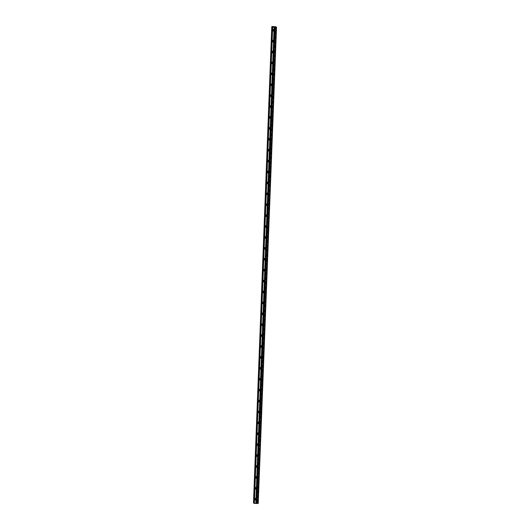 <?xml version="1.0" encoding="UTF-8"?>
<svg xmlns="http://www.w3.org/2000/svg" width="530" height="530" viewBox="0 0 530 530"><rect width="100%" height="100%" fill="white"/><g stroke="black" fill="none" stroke-linecap="round" stroke-linejoin="round"><path stroke-width="0.4" stroke-dasharray="2.65 1.99" d="M255.705 500.028A0.649 0.623 -44.1 0 1 255.672 498.829A0.649 0.623 -44.1 0 1 256.513 499.227M256.606 499.121A1.014 0.98 135.9 0 0 255.255 498.187A1.014 0.98 135.9 0 0 254.87 499.823A1.014 0.98 135.9 0 0 256.606 499.121A1.014 0.98 135.9 0 0 255.255 498.187A1.014 0.98 135.9 0 0 254.87 499.823A1.014 0.98 135.9 0 0 256.606 499.121M256.123 489.124A0.649 0.623 -44.1 0 1 256.096 487.925A0.649 0.623 -44.1 0 1 256.931 488.322M257.023 488.209A1.014 0.98 135.9 0 0 255.672 487.282A1.014 0.98 135.9 0 0 255.294 488.912A1.014 0.98 135.9 0 0 257.023 488.209A1.014 0.98 135.9 0 0 255.672 487.282A1.014 0.98 135.9 0 0 255.294 488.912A1.014 0.98 135.9 0 0 257.023 488.209M256.54 478.219A0.649 0.623 -44.1 0 1 256.513 477.013A0.649 0.623 -44.1 0 1 257.348 477.417M257.441 477.305A1.014 0.98 135.9 0 0 256.089 476.377A1.014 0.98 135.9 0 0 255.712 478.007A1.014 0.98 135.9 0 0 257.441 477.305A1.014 0.98 135.9 0 0 256.089 476.377A1.014 0.98 135.9 0 0 255.712 478.007A1.014 0.98 135.9 0 0 257.441 477.305M256.957 467.308A0.649 0.623 -44.1 0 1 256.931 466.108A0.649 0.623 -44.1 0 1 257.772 466.513M257.858 466.4A1.014 0.98 135.9 0 0 256.513 465.473A1.014 0.98 135.9 0 0 256.129 467.102A1.014 0.98 135.9 0 0 257.858 466.4A1.014 0.98 135.9 0 0 256.513 465.473A1.014 0.98 135.9 0 0 256.129 467.102A1.014 0.98 135.9 0 0 257.858 466.4M257.381 456.403A0.649 0.623 -44.1 0 1 257.348 455.204A0.649 0.623 -44.1 0 1 258.19 455.601M258.282 455.495A1.014 0.98 135.9 0 0 256.931 454.561A1.014 0.98 135.9 0 0 256.546 456.197A1.014 0.98 135.9 0 0 258.282 455.495A1.014 0.98 135.9 0 0 256.931 454.561A1.014 0.98 135.9 0 0 256.546 456.197A1.014 0.98 135.9 0 0 258.282 455.495M257.799 445.498A0.649 0.623 -44.1 0 1 257.772 444.299A0.649 0.623 -44.1 0 1 258.607 444.697M258.7 444.591A1.014 0.98 135.9 0 0 257.348 443.656A1.014 0.98 135.9 0 0 256.971 445.286A1.014 0.98 135.9 0 0 258.7 444.591A1.014 0.98 135.9 0 0 257.348 443.656A1.014 0.98 135.9 0 0 256.971 445.286A1.014 0.98 135.9 0 0 258.7 444.591M258.216 434.593A0.649 0.623 -44.1 0 1 258.19 433.388A0.649 0.623 -44.1 0 1 259.024 433.792M259.117 433.679A1.014 0.98 135.9 0 0 257.765 432.752A1.014 0.98 135.9 0 0 257.388 434.381A1.014 0.98 135.9 0 0 259.117 433.679A1.014 0.98 135.9 0 0 257.765 432.752A1.014 0.98 135.9 0 0 257.388 434.381A1.014 0.98 135.9 0 0 259.117 433.679M258.633 423.682A0.649 0.623 -44.1 0 1 258.607 422.483A0.649 0.623 -44.1 0 1 259.442 422.887M259.534 422.774A1.014 0.98 135.9 0 0 258.19 421.847A1.014 0.98 135.9 0 0 257.805 423.477A1.014 0.98 135.9 0 0 259.534 422.774A1.014 0.98 135.9 0 0 258.19 421.847A1.014 0.98 135.9 0 0 257.805 423.477A1.014 0.98 135.9 0 0 259.534 422.774M259.057 412.777A0.649 0.623 -44.1 0 1 259.024 411.578A0.649 0.623 -44.1 0 1 259.866 411.982M259.958 411.87A1.014 0.98 135.9 0 0 258.607 410.942A1.014 0.98 135.9 0 0 258.223 412.572A1.014 0.98 135.9 0 0 259.958 411.87A1.014 0.98 135.9 0 0 258.607 410.935A1.014 0.98 135.9 0 0 258.223 412.572A1.014 0.98 135.9 0 0 259.958 411.87M259.475 401.873A0.649 0.623 -44.1 0 1 259.448 400.673A0.649 0.623 -44.1 0 1 260.283 401.071M260.376 400.965A1.014 0.98 135.9 0 0 259.024 400.031A1.014 0.98 135.9 0 0 258.647 401.667A1.014 0.98 135.9 0 0 260.376 400.965A1.014 0.98 135.9 0 0 259.024 400.031A1.014 0.98 135.9 0 0 258.647 401.667A1.014 0.98 135.9 0 0 260.376 400.965M259.892 390.968A0.649 0.623 -44.1 0 1 259.866 389.769A0.649 0.623 -44.1 0 1 260.7 390.166M260.793 390.053A1.014 0.98 135.9 0 0 259.442 389.126A1.014 0.98 135.9 0 0 259.064 390.756A1.014 0.98 135.9 0 0 260.793 390.053A1.014 0.98 135.9 0 0 259.442 389.126A1.014 0.98 135.9 0 0 259.064 390.756A1.014 0.98 135.9 0 0 260.793 390.053M260.31 380.063A0.649 0.623 -44.1 0 1 260.283 378.857A0.649 0.623 -44.1 0 1 261.118 379.261M261.21 379.149A1.014 0.98 135.9 0 0 259.866 378.221A1.014 0.98 135.9 0 0 259.481 379.851A1.014 0.98 135.9 0 0 261.21 379.149A1.014 0.98 135.9 0 0 259.866 378.221A1.014 0.98 135.9 0 0 259.481 379.851A1.014 0.98 135.9 0 0 261.21 379.149M260.733 369.152A0.649 0.623 -44.1 0 1 260.7 367.952A0.649 0.623 -44.1 0 1 261.542 368.357M261.635 368.244A1.014 0.98 135.9 0 0 260.283 367.317A1.014 0.98 135.9 0 0 259.899 368.946A1.014 0.98 135.9 0 0 261.635 368.244A1.014 0.98 135.9 0 0 260.283 367.317A1.014 0.98 135.9 0 0 259.899 368.946A1.014 0.98 135.9 0 0 261.635 368.244M261.151 358.247A0.649 0.623 -44.1 0 1 261.124 357.048A0.649 0.623 -44.1 0 1 261.959 357.445M262.052 357.339A1.014 0.98 135.9 0 0 260.7 356.405A1.014 0.98 135.9 0 0 260.323 358.042A1.014 0.98 135.9 0 0 262.052 357.339A1.014 0.98 135.9 0 0 260.7 356.405A1.014 0.98 135.9 0 0 260.323 358.042A1.014 0.98 135.9 0 0 262.052 357.339M261.568 347.342A0.649 0.623 -44.1 0 1 261.542 346.143A0.649 0.623 -44.1 0 1 262.377 346.541M262.469 346.428A1.014 0.98 135.9 0 0 261.118 345.5A1.014 0.98 135.9 0 0 260.74 347.13A1.014 0.98 135.9 0 0 262.469 346.428A1.014 0.98 135.9 0 0 261.118 345.5A1.014 0.98 135.9 0 0 260.74 347.13A1.014 0.98 135.9 0 0 262.469 346.428M261.986 336.437A0.649 0.623 -44.1 0 1 261.959 335.232A0.649 0.623 -44.1 0 1 262.794 335.636M262.887 335.523A1.014 0.98 135.9 0 0 261.542 334.596A1.014 0.98 135.9 0 0 261.157 336.225A1.014 0.98 135.9 0 0 262.887 335.523A1.014 0.98 135.9 0 0 261.542 334.596A1.014 0.98 135.9 0 0 261.157 336.225A1.014 0.98 135.9 0 0 262.887 335.523M262.41 325.526A0.649 0.623 -44.1 0 1 262.377 324.327A0.649 0.623 -44.1 0 1 263.218 324.731M263.311 324.618A1.014 0.98 135.9 0 0 261.959 323.691A1.014 0.98 135.9 0 0 261.575 325.321A1.014 0.98 135.9 0 0 263.311 324.618A1.014 0.98 135.9 0 0 261.959 323.691A1.014 0.98 135.9 0 0 261.575 325.321A1.014 0.98 135.9 0 0 263.311 324.618M262.827 314.621A0.649 0.623 -44.1 0 1 262.8 313.422A0.649 0.623 -44.1 0 1 263.635 313.82M263.218 314.608A1.014 0.98 -44.1 0 1 261.754 313.733A1.014 0.98 -44.1 0 1 263.49 313.031A1.014 0.98 -44.1 0 1 263.755 313.74A1.014 0.98 135.9 0 0 262.377 312.779A1.014 0.98 135.9 0 0 261.999 314.416A1.014 0.98 135.9 0 0 263.728 313.714A1.014 0.98 135.9 0 0 262.377 312.779A1.014 0.98 135.9 0 0 261.999 314.416A1.014 0.98 135.9 0 0 263.728 313.714A1.014 0.98 -44.1 0 1 263.609 314.23M263.244 303.716A0.649 0.623 -44.1 0 1 263.218 302.517A0.649 0.623 -44.1 0 1 264.053 302.915M264.145 302.809A1.014 0.98 135.9 0 0 262.794 301.875A1.014 0.98 135.9 0 0 262.416 303.505A1.014 0.98 135.9 0 0 264.145 302.809A1.014 0.98 135.9 0 0 262.794 301.875A1.014 0.98 135.9 0 0 262.416 303.505A1.014 0.98 135.9 0 0 264.145 302.802M263.662 292.812A0.649 0.623 -44.1 0 1 263.635 291.606A0.649 0.623 -44.1 0 1 264.47 292.01M264.563 291.897A1.014 0.98 135.9 0 0 263.218 290.97A1.014 0.98 135.9 0 0 262.834 292.6A1.014 0.98 135.9 0 0 264.563 291.897A1.014 0.98 135.9 0 0 263.218 290.97A1.014 0.98 135.9 0 0 262.834 292.6A1.014 0.98 135.9 0 0 264.563 291.897M264.086 281.9A0.649 0.623 -44.1 0 1 264.053 280.701A0.649 0.623 -44.1 0 1 264.894 281.105M264.987 280.993A1.014 0.98 135.9 0 0 263.635 280.065A1.014 0.98 135.9 0 0 263.251 281.695A1.014 0.98 135.9 0 0 264.987 280.993M264.98 280.993A1.014 0.98 135.9 0 0 263.635 280.065A1.014 0.98 135.9 0 0 263.251 281.695A1.014 0.98 135.9 0 0 264.98 280.993M264.503 270.996A0.649 0.623 -44.1 0 1 264.477 269.796A0.649 0.623 -44.1 0 1 265.311 270.201M265.404 270.088A1.014 0.98 135.9 0 0 264.053 269.16A1.014 0.98 135.9 0 0 263.675 270.79A1.014 0.98 135.9 0 0 265.404 270.088A1.014 0.98 135.9 0 0 264.053 269.154A1.014 0.98 135.9 0 0 263.668 270.79A1.014 0.98 135.9 0 0 265.404 270.088M264.921 260.091A0.649 0.623 -44.1 0 1 264.894 258.892A0.649 0.623 -44.1 0 1 265.729 259.289M265.318 260.078A1.014 0.98 -44.1 0 1 264.119 259.912A1.014 0.98 135.9 0 0 265.822 259.183A1.014 0.98 135.9 0 0 264.47 258.249A1.014 0.98 135.9 0 0 264.092 259.885A1.014 0.98 135.9 0 0 265.822 259.183A1.014 0.98 135.9 0 0 264.47 258.249A1.014 0.98 135.9 0 0 264.092 259.885A1.014 0.98 -44.1 0 1 264.503 258.282A1.014 0.98 -44.1 0 1 265.702 259.7M265.338 249.186A0.649 0.623 -44.1 0 1 265.311 247.987A0.649 0.623 -44.1 0 1 266.146 248.385M266.239 248.272A1.014 0.98 135.9 0 0 264.894 247.344A1.014 0.98 135.9 0 0 264.51 248.974A1.014 0.98 135.9 0 0 266.239 248.272A1.014 0.98 135.9 0 0 264.887 247.344A1.014 0.98 135.9 0 0 264.51 248.974A1.014 0.98 135.9 0 0 266.239 248.272M265.762 238.281A0.649 0.623 -44.1 0 1 265.729 237.076A0.649 0.623 -44.1 0 1 266.57 237.48M266.663 237.367A1.014 0.98 135.9 0 0 265.311 236.44A1.014 0.98 135.9 0 0 264.927 238.069A1.014 0.98 135.9 0 0 266.663 237.367A1.014 0.98 135.9 0 0 265.311 236.44A1.014 0.98 135.9 0 0 264.927 238.069A1.014 0.98 135.9 0 0 266.656 237.367M266.179 227.37A0.649 0.623 -44.1 0 1 266.146 226.171A0.649 0.623 -44.1 0 1 266.988 226.575M267.08 226.462A1.014 0.98 135.9 0 0 265.729 225.535A1.014 0.98 135.9 0 0 265.344 227.165A1.014 0.98 135.9 0 0 267.08 226.462A1.014 0.98 135.9 0 0 265.729 225.535A1.014 0.98 135.9 0 0 265.344 227.165A1.014 0.98 135.9 0 0 267.08 226.462M266.597 216.465A0.649 0.623 -44.1 0 1 266.57 215.266A0.649 0.623 -44.1 0 1 267.405 215.664M267.498 215.558A1.014 0.98 135.9 0 0 266.146 214.623A1.014 0.98 135.9 0 0 265.769 216.26A1.014 0.98 135.9 0 0 267.498 215.558A1.014 0.98 135.9 0 0 266.146 214.623A1.014 0.98 135.9 0 0 265.769 216.26A1.014 0.98 135.9 0 0 267.498 215.558M267.014 205.56A0.649 0.623 -44.1 0 1 266.988 204.361A0.649 0.623 -44.1 0 1 267.822 204.759M267.915 204.646A1.014 0.98 135.9 0 0 266.563 203.719A1.014 0.98 135.9 0 0 266.186 205.348A1.014 0.98 135.9 0 0 267.915 204.646A1.014 0.98 135.9 0 0 266.563 203.719A1.014 0.98 135.9 0 0 266.186 205.348A1.014 0.98 135.9 0 0 267.915 204.646M267.431 194.656A0.649 0.623 -44.1 0 1 267.405 193.45A0.649 0.623 -44.1 0 1 268.246 193.854M268.332 193.742A1.014 0.98 135.9 0 0 266.988 192.814A1.014 0.98 135.9 0 0 266.603 194.444A1.014 0.98 135.9 0 0 268.332 193.742A1.014 0.98 135.9 0 0 266.988 192.814A1.014 0.98 135.9 0 0 266.603 194.444A1.014 0.98 135.9 0 0 268.332 193.742M267.855 183.744A0.649 0.623 -44.1 0 1 267.822 182.545A0.649 0.623 -44.1 0 1 268.664 182.949M268.756 182.837A1.014 0.98 135.9 0 0 267.405 181.909A1.014 0.98 135.9 0 0 267.021 183.539A1.014 0.98 135.9 0 0 268.756 182.837A1.014 0.98 135.9 0 0 267.405 181.909A1.014 0.98 135.9 0 0 267.021 183.539A1.014 0.98 135.9 0 0 268.756 182.837M268.273 172.84A0.649 0.623 -44.1 0 1 268.246 171.64A0.649 0.623 -44.1 0 1 269.081 172.038M269.174 171.932A1.014 0.98 135.9 0 0 267.822 170.998A1.014 0.98 135.9 0 0 267.445 172.634A1.014 0.98 135.9 0 0 269.174 171.932A1.014 0.98 135.9 0 0 267.822 170.998A1.014 0.98 135.9 0 0 267.445 172.634A1.014 0.98 135.9 0 0 269.174 171.932M268.69 161.935A0.649 0.623 -44.1 0 1 268.664 160.736A0.649 0.623 -44.1 0 1 269.498 161.133M269.591 161.027A1.014 0.98 135.9 0 0 268.24 160.093A1.014 0.98 135.9 0 0 267.862 161.723A1.014 0.98 135.9 0 0 269.591 161.027A1.014 0.98 135.9 0 0 268.24 160.093A1.014 0.98 135.9 0 0 267.862 161.723A1.014 0.98 135.9 0 0 269.591 161.021M269.107 151.03A0.649 0.623 -44.1 0 1 269.081 149.824A0.649 0.623 -44.1 0 1 269.922 150.228M270.008 150.116A1.014 0.98 135.9 0 0 268.664 149.188A1.014 0.98 135.9 0 0 268.279 150.818A1.014 0.98 135.9 0 0 270.008 150.116A1.014 0.98 135.9 0 0 268.664 149.188A1.014 0.98 135.9 0 0 268.279 150.818A1.014 0.98 135.9 0 0 270.008 150.116M269.531 140.119A0.649 0.623 -44.1 0 1 269.498 138.92A0.649 0.623 -44.1 0 1 270.34 139.324M270.433 139.211A1.014 0.98 135.9 0 0 269.081 138.284A1.014 0.98 135.9 0 0 268.697 139.913A1.014 0.98 135.9 0 0 270.433 139.211A1.014 0.98 135.9 0 0 269.081 138.284A1.014 0.98 135.9 0 0 268.697 139.913A1.014 0.98 135.9 0 0 270.433 139.211M269.949 129.214A0.649 0.623 -44.1 0 1 269.922 128.015A0.649 0.623 -44.1 0 1 270.757 128.419M270.85 128.306A1.014 0.98 135.9 0 0 269.498 127.372A1.014 0.98 135.9 0 0 269.121 129.009A1.014 0.98 135.9 0 0 270.85 128.306A1.014 0.98 135.9 0 0 269.498 127.372A1.014 0.98 135.9 0 0 269.121 129.009A1.014 0.98 135.9 0 0 270.85 128.306M270.366 118.309A0.649 0.623 -44.1 0 1 270.34 117.11A0.649 0.623 -44.1 0 1 271.174 117.508M271.267 117.402A1.014 0.98 135.9 0 0 269.916 116.468A1.014 0.98 135.9 0 0 269.538 118.104A1.014 0.98 135.9 0 0 271.267 117.402A1.014 0.98 135.9 0 0 269.916 116.468A1.014 0.98 135.9 0 0 269.538 118.097A1.014 0.98 135.9 0 0 271.267 117.402M270.784 107.404A0.649 0.623 -44.1 0 1 270.757 106.205A0.649 0.623 -44.1 0 1 271.592 106.603M271.685 106.49A1.014 0.98 135.9 0 0 270.34 105.563A1.014 0.98 135.9 0 0 269.956 107.193A1.014 0.98 135.9 0 0 271.685 106.49A1.014 0.98 135.9 0 0 270.34 105.563A1.014 0.98 135.9 0 0 269.956 107.193A1.014 0.98 135.9 0 0 271.685 106.49M271.208 96.493A0.649 0.623 -44.1 0 1 271.174 95.294A0.649 0.623 -44.1 0 1 272.016 95.698M272.109 95.585A1.014 0.98 135.9 0 0 270.757 94.658A1.014 0.98 135.9 0 0 270.373 96.288A1.014 0.98 135.9 0 0 272.109 95.585A1.014 0.98 135.9 0 0 270.757 94.658A1.014 0.98 135.9 0 0 270.373 96.288A1.014 0.98 135.9 0 0 272.109 95.585M271.625 85.588A0.649 0.623 -44.1 0 1 271.599 84.389A0.649 0.623 -44.1 0 1 272.433 84.793M272.526 84.681A1.014 0.98 135.9 0 0 271.174 83.753A1.014 0.98 135.9 0 0 270.797 85.383A1.014 0.98 135.9 0 0 272.526 84.681A1.014 0.98 135.9 0 0 271.174 83.753A1.014 0.98 135.9 0 0 270.797 85.383A1.014 0.98 135.9 0 0 272.526 84.681M272.042 74.684A0.649 0.623 -44.1 0 1 272.016 73.484A0.649 0.623 -44.1 0 1 272.851 73.882M272.943 73.776A1.014 0.98 135.9 0 0 271.592 72.842A1.014 0.98 135.9 0 0 271.214 74.478A1.014 0.98 135.9 0 0 272.943 73.776A1.014 0.98 135.9 0 0 271.592 72.842A1.014 0.98 135.9 0 0 271.214 74.478A1.014 0.98 135.9 0 0 272.943 73.776M272.46 63.779A0.649 0.623 -44.1 0 1 272.433 62.58A0.649 0.623 -44.1 0 1 273.268 62.977M273.361 62.865A1.014 0.98 135.9 0 0 272.016 61.937A1.014 0.98 135.9 0 0 271.632 63.567A1.014 0.98 135.9 0 0 273.361 62.865A1.014 0.98 135.9 0 0 272.016 61.937A1.014 0.98 135.9 0 0 271.632 63.567A1.014 0.98 135.9 0 0 273.361 62.865M272.884 52.874A0.649 0.623 -44.1 0 1 272.851 51.668A0.649 0.623 -44.1 0 1 273.692 52.072M273.785 51.96A1.014 0.98 135.9 0 0 272.433 51.032A1.014 0.98 135.9 0 0 272.049 52.662A1.014 0.98 135.9 0 0 273.785 51.96A1.014 0.98 135.9 0 0 272.433 51.032A1.014 0.98 135.9 0 0 272.049 52.662A1.014 0.98 135.9 0 0 273.785 51.96M273.301 41.963A0.649 0.623 -44.1 0 1 273.275 40.764A0.649 0.623 -44.1 0 1 274.109 41.168M273.692 41.95A1.014 0.98 -44.1 0 1 272.5 41.784A1.014 0.98 135.9 0 0 274.202 41.055A1.014 0.98 135.9 0 0 272.851 40.128A1.014 0.98 135.9 0 0 272.473 41.757A1.014 0.98 135.9 0 0 274.202 41.055A1.014 0.98 135.9 0 0 272.851 40.128A1.014 0.98 135.9 0 0 272.473 41.757A1.014 0.98 -44.1 0 1 272.884 40.154A1.014 0.98 -44.1 0 1 274.083 41.572M273.719 31.058A0.649 0.623 -44.1 0 1 273.692 29.859A0.649 0.623 -44.1 0 1 274.527 30.256M274.619 30.15A1.014 0.98 135.9 0 0 273.268 29.216A1.014 0.98 135.9 0 0 272.89 30.853A1.014 0.98 135.9 0 0 274.619 30.15A1.014 0.98 135.9 0 0 273.268 29.216A1.014 0.98 135.9 0 0 272.89 30.853A1.014 0.98 135.9 0 0 274.619 30.15M272.91 30.442A1.014 0.98 -44.1 0 1 274.646 29.74A1.014 0.98 -44.1 0 1 274.262 31.369A1.014 0.98 -44.1 0 1 272.91 30.442M274.116 31.045A1.014 0.98 -44.1 0 1 272.652 30.17A1.014 0.98 -44.1 0 1 274.381 29.468A1.014 0.98 -44.1 0 1 274.5 30.667M272.493 41.347A1.014 0.98 -44.1 0 1 274.222 40.644A1.014 0.98 -44.1 0 1 273.844 42.281A1.014 0.98 -44.1 0 1 272.493 41.347M272.075 52.251A1.014 0.98 -44.1 0 1 273.805 51.549A1.014 0.98 -44.1 0 1 273.427 53.185A1.014 0.98 -44.1 0 1 272.075 52.251M273.275 52.854A1.014 0.98 -44.1 0 1 271.81 51.98A1.014 0.98 -44.1 0 1 273.54 51.278A1.014 0.98 -44.1 0 1 273.666 52.477M271.658 63.163A1.014 0.98 -44.1 0 1 273.387 62.46A1.014 0.98 -44.1 0 1 273.003 64.09A1.014 0.98 -44.1 0 1 271.658 63.163M272.857 63.759A1.014 0.98 -44.1 0 1 271.393 62.884A1.014 0.98 -44.1 0 1 273.122 62.189A1.014 0.98 -44.1 0 1 273.248 63.388M271.234 74.067A1.014 0.98 -44.1 0 1 272.97 73.365A1.014 0.98 -44.1 0 1 272.586 74.995A1.014 0.98 -44.1 0 1 271.234 74.067M272.44 74.67A1.014 0.98 -44.1 0 1 270.976 73.796A1.014 0.98 -44.1 0 1 272.705 73.094A1.014 0.98 -44.1 0 1 272.824 74.293M270.817 84.972A1.014 0.98 -44.1 0 1 272.552 84.27A1.014 0.98 -44.1 0 1 272.168 85.9A1.014 0.98 -44.1 0 1 270.817 84.972M272.022 85.575A1.014 0.98 -44.1 0 1 270.552 84.701A1.014 0.98 -44.1 0 1 272.287 83.998A1.014 0.98 -44.1 0 1 272.407 85.197M270.399 95.877A1.014 0.98 -44.1 0 1 272.128 95.175A1.014 0.98 -44.1 0 1 271.751 96.811A1.014 0.98 -44.1 0 1 270.399 95.877M271.599 96.48A1.014 0.98 -44.1 0 1 270.134 95.605A1.014 0.98 -44.1 0 1 271.863 94.903A1.014 0.98 -44.1 0 1 271.989 96.102M269.982 106.788A1.014 0.98 -44.1 0 1 271.711 106.086A1.014 0.98 -44.1 0 1 271.334 107.716A1.014 0.98 -44.1 0 1 269.982 106.788M271.181 107.385A1.014 0.98 -44.1 0 1 269.717 106.51A1.014 0.98 -44.1 0 1 271.446 105.808A1.014 0.98 -44.1 0 1 271.572 107.014M269.565 117.693A1.014 0.98 -44.1 0 1 271.294 116.991A1.014 0.98 -44.1 0 1 270.909 118.621A1.014 0.98 -44.1 0 1 269.565 117.693M270.764 118.296A1.014 0.98 -44.1 0 1 269.3 117.422A1.014 0.98 -44.1 0 1 271.029 116.719A1.014 0.98 -44.1 0 1 271.148 117.918M269.141 128.598A1.014 0.98 -44.1 0 1 270.876 127.896A1.014 0.98 -44.1 0 1 270.492 129.525A1.014 0.98 -44.1 0 1 269.141 128.598M270.346 129.201A1.014 0.98 -44.1 0 1 268.876 128.326A1.014 0.98 -44.1 0 1 270.611 127.624A1.014 0.98 -44.1 0 1 270.731 128.823M268.723 139.503A1.014 0.98 -44.1 0 1 270.452 138.8A1.014 0.98 -44.1 0 1 270.075 140.437A1.014 0.98 -44.1 0 1 268.723 139.503M269.922 140.105A1.014 0.98 -44.1 0 1 268.458 139.231A1.014 0.98 -44.1 0 1 270.187 138.529A1.014 0.98 -44.1 0 1 270.313 139.728M268.306 150.407A1.014 0.98 -44.1 0 1 270.035 149.712A1.014 0.98 -44.1 0 1 269.657 151.341A1.014 0.98 -44.1 0 1 268.306 150.407M269.505 151.01A1.014 0.98 -44.1 0 1 268.041 150.136A1.014 0.98 -44.1 0 1 269.77 149.434A1.014 0.98 -44.1 0 1 269.896 150.639M267.889 161.319A1.014 0.98 -44.1 0 1 269.618 160.617A1.014 0.98 -44.1 0 1 269.233 162.246A1.014 0.98 -44.1 0 1 267.889 161.319M269.088 161.922A1.014 0.98 -44.1 0 1 267.623 161.047A1.014 0.98 -44.1 0 1 269.353 160.345A1.014 0.98 -44.1 0 1 269.478 161.544M267.464 172.223A1.014 0.98 -44.1 0 1 269.2 171.521A1.014 0.98 -44.1 0 1 268.816 173.151A1.014 0.98 -44.1 0 1 267.464 172.223M268.67 172.826A1.014 0.98 -44.1 0 1 267.2 171.952A1.014 0.98 -44.1 0 1 268.935 171.25A1.014 0.98 -44.1 0 1 269.055 172.449M267.047 183.128A1.014 0.98 -44.1 0 1 268.776 182.426A1.014 0.98 -44.1 0 1 268.399 184.062A1.014 0.98 -44.1 0 1 267.047 183.128M268.246 183.731A1.014 0.98 -44.1 0 1 266.782 182.857A1.014 0.98 -44.1 0 1 268.511 182.154A1.014 0.98 -44.1 0 1 268.637 183.353M266.63 194.033A1.014 0.98 -44.1 0 1 268.359 193.331A1.014 0.98 -44.1 0 1 267.981 194.967A1.014 0.98 -44.1 0 1 266.63 194.033M267.829 194.636A1.014 0.98 -44.1 0 1 266.365 193.761A1.014 0.98 -44.1 0 1 268.094 193.059A1.014 0.98 -44.1 0 1 268.22 194.258M266.212 204.944A1.014 0.98 -44.1 0 1 267.941 204.242A1.014 0.98 -44.1 0 1 267.557 205.872A1.014 0.98 -44.1 0 1 266.212 204.944M267.411 205.547A1.014 0.98 -44.1 0 1 265.947 204.666A1.014 0.98 -44.1 0 1 267.677 203.97A1.014 0.98 -44.1 0 1 267.802 205.17M265.788 215.849A1.014 0.98 -44.1 0 1 267.524 215.147A1.014 0.98 -44.1 0 1 267.14 216.777A1.014 0.98 -44.1 0 1 265.788 215.849M266.994 216.452A1.014 0.98 -44.1 0 1 265.53 215.577A1.014 0.98 -44.1 0 1 267.259 214.875A1.014 0.98 -44.1 0 1 267.378 216.074M265.371 226.754A1.014 0.98 -44.1 0 1 267.1 226.052A1.014 0.98 -44.1 0 1 266.723 227.681A1.014 0.98 -44.1 0 1 265.371 226.754M266.57 227.357A1.014 0.98 -44.1 0 1 265.106 226.482A1.014 0.98 -44.1 0 1 266.842 225.78A1.014 0.98 -44.1 0 1 266.961 226.979M264.954 237.659A1.014 0.98 -44.1 0 1 266.683 236.956A1.014 0.98 -44.1 0 1 266.305 238.593A1.014 0.98 -44.1 0 1 264.954 237.659M266.153 238.261A1.014 0.98 -44.1 0 1 264.689 237.387A1.014 0.98 -44.1 0 1 266.418 236.685A1.014 0.98 -44.1 0 1 266.544 237.884M264.536 248.57A1.014 0.98 -44.1 0 1 266.265 247.868A1.014 0.98 -44.1 0 1 265.881 249.498A1.014 0.98 -44.1 0 1 264.536 248.57M265.735 249.166A1.014 0.98 -44.1 0 1 264.271 248.292A1.014 0.98 -44.1 0 1 266 247.59A1.014 0.98 -44.1 0 1 266.126 248.795M264.112 259.475A1.014 0.98 -44.1 0 1 265.848 258.772A1.014 0.98 -44.1 0 1 265.464 260.402A1.014 0.98 -44.1 0 1 264.112 259.475M263.695 270.38A1.014 0.98 -44.1 0 1 265.424 269.677A1.014 0.98 -44.1 0 1 265.046 271.307A1.014 0.98 -44.1 0 1 263.695 270.38M264.894 270.982A1.014 0.98 -44.1 0 1 263.43 270.108A1.014 0.98 -44.1 0 1 265.166 269.406A1.014 0.98 -44.1 0 1 265.285 270.605M263.277 281.284A1.014 0.98 -44.1 0 1 265.007 280.582A1.014 0.98 -44.1 0 1 264.629 282.218A1.014 0.98 -44.1 0 1 263.277 281.284M264.477 281.887A1.014 0.98 -44.1 0 1 263.012 281.013A1.014 0.98 -44.1 0 1 264.742 280.31A1.014 0.98 -44.1 0 1 264.868 281.51M262.86 292.196A1.014 0.98 -44.1 0 1 264.589 291.493A1.014 0.98 -44.1 0 1 264.205 293.123A1.014 0.98 -44.1 0 1 262.86 292.196M264.059 292.792A1.014 0.98 -44.1 0 1 262.595 291.917A1.014 0.98 -44.1 0 1 264.324 291.215A1.014 0.98 -44.1 0 1 264.45 292.421M262.436 303.1A1.014 0.98 -44.1 0 1 264.172 302.398A1.014 0.98 -44.1 0 1 263.788 304.028A1.014 0.98 -44.1 0 1 262.436 303.1M263.642 303.703A1.014 0.98 -44.1 0 1 262.178 302.829A1.014 0.98 -44.1 0 1 263.907 302.127A1.014 0.98 -44.1 0 1 264.026 303.326M262.019 314.005A1.014 0.98 -44.1 0 1 263.748 313.303A1.014 0.98 -44.1 0 1 263.37 314.933A1.014 0.98 -44.1 0 1 262.019 314.005M261.601 324.91A1.014 0.98 -44.1 0 1 263.331 324.208A1.014 0.98 -44.1 0 1 262.953 325.844A1.014 0.98 -44.1 0 1 261.601 324.91M262.8 325.513A1.014 0.98 -44.1 0 1 261.336 324.638A1.014 0.98 -44.1 0 1 263.065 323.936A1.014 0.98 -44.1 0 1 263.191 325.135M261.184 335.815A1.014 0.98 -44.1 0 1 262.913 335.112A1.014 0.98 -44.1 0 1 262.529 336.749A1.014 0.98 -44.1 0 1 261.184 335.815M262.383 336.418A1.014 0.98 -44.1 0 1 260.919 335.543A1.014 0.98 -44.1 0 1 262.648 334.841A1.014 0.98 -44.1 0 1 262.774 336.04M260.76 346.726A1.014 0.98 -44.1 0 1 262.496 346.024A1.014 0.98 -44.1 0 1 262.111 347.654A1.014 0.98 -44.1 0 1 260.76 346.726M261.966 347.329A1.014 0.98 -44.1 0 1 260.502 346.448A1.014 0.98 -44.1 0 1 262.231 345.752A1.014 0.98 -44.1 0 1 262.35 346.951M260.343 357.631A1.014 0.98 -44.1 0 1 262.072 356.928A1.014 0.98 -44.1 0 1 261.694 358.558A1.014 0.98 -44.1 0 1 260.343 357.631M261.542 358.234A1.014 0.98 -44.1 0 1 260.078 357.359A1.014 0.98 -44.1 0 1 261.813 356.657A1.014 0.98 -44.1 0 1 261.933 357.856M259.925 368.535A1.014 0.98 -44.1 0 1 261.654 367.833A1.014 0.98 -44.1 0 1 261.277 369.463A1.014 0.98 -44.1 0 1 259.925 368.535M261.124 369.138A1.014 0.98 -44.1 0 1 259.66 368.264A1.014 0.98 -44.1 0 1 261.389 367.562A1.014 0.98 -44.1 0 1 261.515 368.761M259.508 379.44A1.014 0.98 -44.1 0 1 261.237 378.738A1.014 0.98 -44.1 0 1 260.853 380.374A1.014 0.98 -44.1 0 1 259.508 379.44M260.707 380.043A1.014 0.98 -44.1 0 1 259.243 379.169A1.014 0.98 -44.1 0 1 260.972 378.466A1.014 0.98 -44.1 0 1 261.098 379.666M259.084 390.352A1.014 0.98 -44.1 0 1 260.82 389.649A1.014 0.98 -44.1 0 1 260.435 391.279A1.014 0.98 -44.1 0 1 259.084 390.352M260.29 390.948A1.014 0.98 -44.1 0 1 258.825 390.073A1.014 0.98 -44.1 0 1 260.555 389.371A1.014 0.98 -44.1 0 1 260.674 390.577M258.666 401.256A1.014 0.98 -44.1 0 1 260.396 400.554A1.014 0.98 -44.1 0 1 260.018 402.184A1.014 0.98 -44.1 0 1 258.666 401.256M259.872 401.859A1.014 0.98 -44.1 0 1 258.401 400.985A1.014 0.98 -44.1 0 1 260.137 400.283A1.014 0.98 -44.1 0 1 260.256 401.482M258.249 412.161A1.014 0.98 -44.1 0 1 259.978 411.459A1.014 0.98 -44.1 0 1 259.601 413.089A1.014 0.98 -44.1 0 1 258.249 412.161M259.448 412.764A1.014 0.98 -44.1 0 1 257.984 411.889A1.014 0.98 -44.1 0 1 259.713 411.187A1.014 0.98 -44.1 0 1 259.839 412.386M257.832 423.066A1.014 0.98 -44.1 0 1 259.561 422.364A1.014 0.98 -44.1 0 1 259.177 424A1.014 0.98 -44.1 0 1 257.832 423.066M259.031 423.669A1.014 0.98 -44.1 0 1 257.567 422.794A1.014 0.98 -44.1 0 1 259.296 422.092A1.014 0.98 -44.1 0 1 259.422 423.291M257.414 433.977A1.014 0.98 -44.1 0 1 259.144 433.275A1.014 0.98 -44.1 0 1 258.759 434.905A1.014 0.98 -44.1 0 1 257.414 433.977M258.613 434.574A1.014 0.98 -44.1 0 1 257.149 433.699A1.014 0.98 -44.1 0 1 258.878 432.997A1.014 0.98 -44.1 0 1 258.998 434.202M256.99 444.882A1.014 0.98 -44.1 0 1 258.726 444.18A1.014 0.98 -44.1 0 1 258.342 445.809A1.014 0.98 -44.1 0 1 256.99 444.882M258.196 445.485A1.014 0.98 -44.1 0 1 256.725 444.61A1.014 0.98 -44.1 0 1 258.461 443.908A1.014 0.98 -44.1 0 1 258.58 445.107M256.573 455.787A1.014 0.98 -44.1 0 1 258.302 455.084A1.014 0.98 -44.1 0 1 257.924 456.714A1.014 0.98 -44.1 0 1 256.573 455.787M257.772 456.39A1.014 0.98 -44.1 0 1 256.308 455.515A1.014 0.98 -44.1 0 1 258.037 454.813A1.014 0.98 -44.1 0 1 258.163 456.012M256.156 466.692A1.014 0.98 -44.1 0 1 257.885 465.989A1.014 0.98 -44.1 0 1 257.507 467.626A1.014 0.98 -44.1 0 1 256.156 466.692M257.355 467.294A1.014 0.98 -44.1 0 1 255.891 466.42A1.014 0.98 -44.1 0 1 257.62 465.718A1.014 0.98 -44.1 0 1 257.746 466.917M255.738 477.596A1.014 0.98 -44.1 0 1 257.467 476.901A1.014 0.98 -44.1 0 1 257.083 478.53A1.014 0.98 -44.1 0 1 255.738 477.596M256.937 478.199A1.014 0.98 -44.1 0 1 255.473 477.325A1.014 0.98 -44.1 0 1 257.202 476.622A1.014 0.98 -44.1 0 1 257.328 477.828M255.314 488.508A1.014 0.98 -44.1 0 1 257.05 487.805A1.014 0.98 -44.1 0 1 256.666 489.435A1.014 0.98 -44.1 0 1 255.314 488.508M256.52 489.11A1.014 0.98 -44.1 0 1 255.049 488.236A1.014 0.98 -44.1 0 1 256.785 487.534A1.014 0.98 -44.1 0 1 256.904 488.733M254.897 499.412A1.014 0.98 -44.1 0 1 256.626 498.71A1.014 0.98 -44.1 0 1 256.248 500.34A1.014 0.98 -44.1 0 1 254.897 499.412M256.096 500.015A1.014 0.98 -44.1 0 1 254.632 499.141A1.014 0.98 -44.1 0 1 256.361 498.438A1.014 0.98 -44.1 0 1 256.487 499.638M274.056 26.95L273.46 26.805M273.924 26.818L273.52 26.811M274.255 26.838L274.673 26.851M274.865 26.957L274.328 26.95M256.295 503.063L255.897 503.056L256.295 503.063M256.421 503.189L256.017 503.182L256.421 503.182M256.023 503.195L256.48 503.195L256.023 503.195M253.91 502.95L254.407 503.142L253.903 503.268M258.223 503.447L256.971 502.758L253.486 502.844M257.712 502.924L275.998 26.99L257.712 502.924M275.62 26.924L257.361 503.175M275.885 26.613L257.593 502.857M275.839 26.613L257.547 502.851M275.448 26.546L257.149 502.784L275.428 26.54M275.269 26.513L256.971 502.758M272.248 26.5L253.956 502.738M272.142 26.526L253.844 502.765L272.128 26.526M271.857 26.593L253.565 502.831M271.817 26.593L253.525 502.837M272.327 26.997L254.042 502.983M272.367 26.984L254.082 502.99M276.375 27.063L258.084 503.301M276.302 27.037L258.004 503.281M275.58 26.911L257.288 503.149M257.222 503.03L275.514 26.845L257.196 503.056M275.918 26.977L257.633 502.943M275.958 26.984L257.673 502.937L275.978 26.984M275.958 26.633L257.666 502.871M275.925 26.619L257.626 502.864M271.791 26.599L253.499 502.837M272.526 26.95L254.241 503.016M272.606 26.931L254.314 503.043M272.698 26.904L254.407 503.136L272.705 26.904M272.672 26.917L254.38 503.162M272.228 27.017L253.93 503.261M256.785 499.406L256.361 498.968M257.202 488.501L256.778 488.064M257.626 477.59L257.202 477.152M258.044 466.685L257.62 466.248M258.461 455.78L258.037 455.343M258.878 444.875L258.454 444.438M259.302 433.971L258.878 433.527M259.72 423.059L259.296 422.622M260.137 412.154L259.713 411.717M260.555 401.25L260.131 400.812M260.979 390.345L260.555 389.901M261.396 379.434L260.972 378.996M261.813 368.529L261.389 368.092M262.231 357.624L261.807 357.187M262.655 346.719L262.231 346.282M263.072 335.808L262.648 335.371M263.49 324.903L263.065 324.466M263.907 313.998L263.483 313.561M264.331 303.094L263.907 302.656M264.748 292.189L264.324 291.745M265.166 281.278L264.742 280.84M265.583 270.373L265.159 269.936M266.007 259.468L265.583 259.031M266.424 248.563L266 248.119M266.842 237.652L266.418 237.215M267.259 226.747L266.835 226.31M267.683 215.843L267.252 215.405M268.101 204.938L267.677 204.5M268.518 194.026L268.094 193.589M268.935 183.122L268.511 182.684M269.353 172.217L268.929 171.78M269.777 161.312L269.353 160.875M270.194 150.407L269.77 149.964M270.611 139.496L270.187 139.059M271.029 128.591L270.605 128.154M271.453 117.686L271.029 117.249M271.87 106.782L271.446 106.338M272.287 95.87L271.863 95.433M272.705 84.966L272.281 84.528M273.129 74.061L272.705 73.624M273.546 63.156L273.122 62.712M273.964 52.245L273.54 51.807M274.381 41.34L273.957 40.903M274.805 30.435L274.381 29.998M273.871 31.336L273.447 30.899M273.453 42.241L273.029 41.804M273.036 53.146L272.612 52.709M272.619 64.05L272.188 63.613M272.195 74.962L271.771 74.525M271.777 85.867L271.353 85.429M271.36 96.771L270.936 96.334M270.943 107.676L270.519 107.239M270.519 118.587L270.095 118.144M270.101 129.492L269.677 129.055M269.684 140.397L269.26 139.96M269.267 151.302L268.842 150.864M268.842 162.213L268.418 161.769M268.425 173.118L268.001 172.681M268.008 184.023L267.584 183.585M267.59 194.927L267.166 194.49M267.166 205.832L266.742 205.395M266.749 216.744L266.325 216.306M266.332 227.648L265.908 227.211M265.914 238.553L265.49 238.116M265.49 249.458L265.066 249.02M265.073 260.369L264.649 259.925M264.656 271.274L264.231 270.837M264.238 282.179L263.814 281.741M263.814 293.083L263.39 292.646M263.397 303.995L262.973 303.551M262.979 314.899L262.555 314.462M262.562 325.804L262.138 325.367M262.138 336.709L261.714 336.272M261.721 347.62L261.297 347.176M261.303 358.525L260.879 358.088M260.886 369.43L260.462 368.993M260.462 380.335L260.038 379.897M260.044 391.239L259.62 390.802M259.627 402.151L259.203 401.714M259.21 413.055L258.786 412.618M258.792 423.96L258.368 423.523M258.368 434.865L257.944 434.428M257.951 445.776L257.527 445.333M257.534 456.681L257.11 456.244M257.116 467.586L256.692 467.149M256.692 478.491L256.268 478.053M256.275 489.402L255.851 488.958M255.857 500.307L255.433 499.869M275.487 26.811L257.189 503.05"/><path stroke-width="0.79" d="M256.686 500.366L256.573 500.406A0.649 0.623 -44.1 0 1 255.997 500.406L255.917 500.36A0.649 0.623 -44.1 0 1 255.957 499.346L256.036 499.267A0.649 0.623 -44.1 0 1 256.613 499.273L256.725 499.346A0.649 0.623 -44.1 0 1 256.686 500.366L256.566 503.493L258.223 503.447L276.521 27.209L275.62 26.924M256.513 499.227A0.649 0.623 -44.1 0 1 255.705 500.028M257.103 489.462L256.99 489.501A0.649 0.623 -44.1 0 1 256.414 489.495L256.334 489.455A0.649 0.623 -44.1 0 1 256.374 488.441L256.46 488.362A0.649 0.623 -44.1 0 1 257.03 488.362L257.143 488.441A0.649 0.623 -44.1 0 1 257.103 489.462L256.725 499.346M256.931 488.322A0.649 0.623 -44.1 0 1 256.123 489.124M257.52 478.55L257.408 478.597A0.649 0.623 -44.1 0 1 256.831 478.59L256.758 478.55A0.649 0.623 -44.1 0 1 256.798 477.53L256.878 477.457A0.649 0.623 -44.1 0 1 257.454 477.457L257.56 477.537A0.649 0.623 -44.1 0 1 257.52 478.55L257.143 488.441M257.348 477.417A0.649 0.623 -44.1 0 1 256.54 478.219M257.944 467.645L257.825 467.685A0.649 0.623 -44.1 0 1 257.249 467.685L257.176 467.645A0.649 0.623 -44.1 0 1 257.216 466.625L257.295 466.552A0.649 0.623 -44.1 0 1 257.871 466.552L257.984 466.632A0.649 0.623 -44.1 0 1 257.944 467.645L257.56 477.537M257.772 466.513A0.649 0.623 -44.1 0 1 256.957 467.308M258.362 456.741L258.243 456.781A0.649 0.623 -44.1 0 1 257.673 456.781L257.593 456.734A0.649 0.623 -44.1 0 1 257.633 455.72L257.712 455.641A0.649 0.623 -44.1 0 1 258.289 455.648L258.401 455.727A0.649 0.623 -44.1 0 1 258.362 456.741L257.984 466.632M258.19 455.601A0.649 0.623 -44.1 0 1 257.381 456.403M258.779 445.836L258.666 445.876A0.649 0.623 -44.1 0 1 258.09 445.869L258.011 445.829A0.649 0.623 -44.1 0 1 258.05 444.816L258.136 444.736A0.649 0.623 -44.1 0 1 258.706 444.743L258.819 444.816A0.649 0.623 -44.1 0 1 258.779 445.836L258.401 455.727M258.607 444.697A0.649 0.623 -44.1 0 1 257.799 445.498M259.197 434.925L259.084 434.971A0.649 0.623 -44.1 0 1 258.507 434.964L258.435 434.925A0.649 0.623 -44.1 0 1 258.474 433.904L258.554 433.832A0.649 0.623 -44.1 0 1 259.13 433.832L259.236 433.911A0.649 0.623 -44.1 0 1 259.197 434.925L258.819 444.816M259.024 433.792A0.649 0.623 -44.1 0 1 258.216 434.593M259.62 424.02L259.501 424.06A0.649 0.623 -44.1 0 1 258.925 424.06L258.852 424.02A0.649 0.623 -44.1 0 1 258.892 423L258.971 422.927A0.649 0.623 -44.1 0 1 259.548 422.927L259.654 423.006A0.649 0.623 -44.1 0 1 259.62 424.02L259.236 433.911M259.442 422.887A0.649 0.623 -44.1 0 1 258.633 423.682M260.038 413.115L259.919 413.155A0.649 0.623 -44.1 0 1 259.349 413.155L259.269 413.108A0.649 0.623 -44.1 0 1 259.309 412.095L259.389 412.015A0.649 0.623 -44.1 0 1 259.965 412.022L260.078 412.101A0.649 0.623 -44.1 0 1 260.038 413.115L259.654 423.006M259.866 411.982A0.649 0.623 -44.1 0 1 259.057 412.777M260.455 402.21L260.343 402.25A0.649 0.623 -44.1 0 1 259.766 402.25L259.687 402.204A0.649 0.623 -44.1 0 1 259.726 401.19L259.813 401.111A0.649 0.623 -44.1 0 1 260.382 401.117L260.495 401.19A0.649 0.623 -44.1 0 1 260.455 402.21L260.078 412.101M260.283 401.071A0.649 0.623 -44.1 0 1 259.475 401.873M260.873 391.306L260.76 391.345A0.649 0.623 -44.1 0 1 260.184 391.339L260.111 391.299A0.649 0.623 -44.1 0 1 260.151 390.285L260.23 390.206A0.649 0.623 -44.1 0 1 260.806 390.206L260.912 390.285A0.649 0.623 -44.1 0 1 260.873 391.306L260.495 401.19M260.7 390.166A0.649 0.623 -44.1 0 1 259.892 390.968M261.297 380.394L261.177 380.441A0.649 0.623 -44.1 0 1 260.601 380.434L260.528 380.394A0.649 0.623 -44.1 0 1 260.568 379.374L260.647 379.301A0.649 0.623 -44.1 0 1 261.224 379.301L261.33 379.381A0.649 0.623 -44.1 0 1 261.297 380.394L260.912 390.285M261.118 379.261A0.649 0.623 -44.1 0 1 260.31 380.063M261.714 369.49L261.595 369.529A0.649 0.623 -44.1 0 1 261.025 369.529L260.945 369.483A0.649 0.623 -44.1 0 1 260.985 368.469L261.065 368.39A0.649 0.623 -44.1 0 1 261.641 368.396L261.754 368.476A0.649 0.623 -44.1 0 1 261.714 369.49L261.33 379.381M261.542 368.357A0.649 0.623 -44.1 0 1 260.733 369.152M262.131 358.585L262.019 358.625A0.649 0.623 -44.1 0 1 261.442 358.625L261.363 358.578A0.649 0.623 -44.1 0 1 261.403 357.565L261.482 357.485A0.649 0.623 -44.1 0 1 262.058 357.492L262.171 357.565A0.649 0.623 -44.1 0 1 262.131 358.585L261.754 368.476M261.959 357.445A0.649 0.623 -44.1 0 1 261.151 358.247M262.549 347.68L262.436 347.72A0.649 0.623 -44.1 0 1 261.86 347.713L261.787 347.673A0.649 0.623 -44.1 0 1 261.827 346.66L261.906 346.58A0.649 0.623 -44.1 0 1 262.476 346.58L262.589 346.66A0.649 0.623 -44.1 0 1 262.549 347.68L262.171 357.565M262.377 346.541A0.649 0.623 -44.1 0 1 261.568 347.342M262.973 336.769L262.853 336.815A0.649 0.623 -44.1 0 1 262.277 336.808L262.204 336.769A0.649 0.623 -44.1 0 1 262.244 335.748L262.323 335.675A0.649 0.623 -44.1 0 1 262.9 335.675L263.006 335.755A0.649 0.623 -44.1 0 1 262.973 336.769L262.589 346.66M262.794 335.636A0.649 0.623 -44.1 0 1 261.986 336.437M263.39 325.864L263.271 325.904A0.649 0.623 -44.1 0 1 262.701 325.904L262.622 325.864A0.649 0.623 -44.1 0 1 262.661 324.844L262.741 324.771A0.649 0.623 -44.1 0 1 263.317 324.771L263.43 324.85A0.649 0.623 -44.1 0 1 263.39 325.864L263.006 335.755M263.218 324.731A0.649 0.623 -44.1 0 1 262.41 325.526M263.808 314.959L263.695 314.999A0.649 0.623 -44.1 0 1 263.118 314.999L263.039 314.952A0.649 0.623 -44.1 0 1 263.079 313.939L263.158 313.859A0.649 0.623 -44.1 0 1 263.735 313.866L263.847 313.945A0.649 0.623 -44.1 0 1 263.808 314.959L263.43 324.85M263.635 313.82A0.649 0.623 -44.1 0 1 262.827 314.621M264.225 304.054L264.112 304.094A0.649 0.623 -44.1 0 1 263.536 304.087L263.463 304.048A0.649 0.623 -44.1 0 1 263.496 303.034L263.582 302.955A0.649 0.623 -44.1 0 1 264.152 302.961L264.265 303.034A0.649 0.623 -44.1 0 1 264.225 304.054L263.847 313.945M264.053 302.915A0.649 0.623 -44.1 0 1 263.244 303.716M264.642 293.143L264.53 293.189A0.649 0.623 -44.1 0 1 263.953 293.183L263.88 293.143A0.649 0.623 -44.1 0 1 263.92 292.123L264 292.05A0.649 0.623 -44.1 0 1 264.576 292.05L264.682 292.129A0.649 0.623 -44.1 0 1 264.642 293.143L264.265 303.034M264.47 292.01A0.649 0.623 -44.1 0 1 263.662 292.812M265.066 282.238L264.947 282.278A0.649 0.623 -44.1 0 1 264.377 282.278L264.298 282.238A0.649 0.623 -44.1 0 1 264.337 281.218L264.417 281.145A0.649 0.623 -44.1 0 1 264.993 281.145L265.106 281.225A0.649 0.623 -44.1 0 1 265.066 282.238L264.682 292.129M264.894 281.105A0.649 0.623 -44.1 0 1 264.086 281.9M265.484 271.334L265.371 271.373A0.649 0.623 -44.1 0 1 264.795 271.373L264.715 271.327A0.649 0.623 -44.1 0 1 264.755 270.313L264.834 270.234A0.649 0.623 -44.1 0 1 265.411 270.24L265.523 270.32A0.649 0.623 -44.1 0 1 265.484 271.334L265.106 281.225M265.311 270.201A0.649 0.623 -44.1 0 1 264.503 270.996M265.901 260.429L265.788 260.469A0.649 0.623 -44.1 0 1 265.212 260.469L265.139 260.422A0.649 0.623 -44.1 0 1 265.172 259.409L265.258 259.329A0.649 0.623 -44.1 0 1 265.828 259.336L265.941 259.409A0.649 0.623 -44.1 0 1 265.901 260.429L265.523 270.32M265.729 259.289A0.649 0.623 -44.1 0 1 264.921 260.091M266.318 249.517L266.206 249.564A0.649 0.623 -44.1 0 1 265.629 249.557L265.556 249.517A0.649 0.623 -44.1 0 1 265.596 248.504L265.676 248.424A0.649 0.623 -44.1 0 1 266.252 248.424L266.358 248.504A0.649 0.623 -44.1 0 1 266.318 249.517L265.941 259.409M266.146 248.385A0.649 0.623 -44.1 0 1 265.338 249.186M266.742 238.613L266.623 238.659A0.649 0.623 -44.1 0 1 266.053 238.652L265.974 238.613A0.649 0.623 -44.1 0 1 266.014 237.592L266.093 237.519A0.649 0.623 -44.1 0 1 266.669 237.519L266.782 237.599A0.649 0.623 -44.1 0 1 266.742 238.613L266.358 248.504M266.57 237.48A0.649 0.623 -44.1 0 1 265.762 238.281M267.16 227.708L267.047 227.748A0.649 0.623 -44.1 0 1 266.471 227.748L266.391 227.701A0.649 0.623 -44.1 0 1 266.431 226.688L266.51 226.608A0.649 0.623 -44.1 0 1 267.087 226.615L267.2 226.694A0.649 0.623 -44.1 0 1 267.16 227.708L266.782 237.599M266.988 226.575A0.649 0.623 -44.1 0 1 266.179 227.37M267.577 216.803L267.464 216.843A0.649 0.623 -44.1 0 1 266.888 216.843L266.815 216.797A0.649 0.623 -44.1 0 1 266.848 215.783L266.935 215.703A0.649 0.623 -44.1 0 1 267.504 215.71L267.617 215.783A0.649 0.623 -44.1 0 1 267.577 216.803L267.2 226.694M267.405 215.664A0.649 0.623 -44.1 0 1 266.597 216.465M267.994 205.898L267.882 205.938A0.649 0.623 -44.1 0 1 267.305 205.931L267.233 205.892A0.649 0.623 -44.1 0 1 267.272 204.878L267.352 204.799A0.649 0.623 -44.1 0 1 267.928 204.799L268.034 204.878A0.649 0.623 -44.1 0 1 267.994 205.898L267.617 215.783M267.822 204.759A0.649 0.623 -44.1 0 1 267.014 205.56M268.418 194.987L268.299 195.033A0.649 0.623 -44.1 0 1 267.729 195.027L267.65 194.987A0.649 0.623 -44.1 0 1 267.69 193.967L267.769 193.894A0.649 0.623 -44.1 0 1 268.346 193.894L268.458 193.973A0.649 0.623 -44.1 0 1 268.418 194.987L268.034 204.878M268.246 193.854A0.649 0.623 -44.1 0 1 267.431 194.656M268.836 184.082L268.723 184.122A0.649 0.623 -44.1 0 1 268.147 184.122L268.067 184.082A0.649 0.623 -44.1 0 1 268.107 183.062L268.187 182.989A0.649 0.623 -44.1 0 1 268.763 182.989L268.876 183.069A0.649 0.623 -44.1 0 1 268.836 184.082L268.458 193.973M268.664 182.949A0.649 0.623 -44.1 0 1 267.855 183.744M269.253 173.177L269.141 173.217A0.649 0.623 -44.1 0 1 268.564 173.217L268.491 173.171A0.649 0.623 -44.1 0 1 268.524 172.157L268.611 172.078A0.649 0.623 -44.1 0 1 269.18 172.084L269.293 172.164A0.649 0.623 -44.1 0 1 269.253 173.177L268.876 183.069M269.081 172.038A0.649 0.623 -44.1 0 1 268.273 172.84M269.671 162.273L269.558 162.312A0.649 0.623 -44.1 0 1 268.982 162.306L268.909 162.266A0.649 0.623 -44.1 0 1 268.948 161.252L269.028 161.173A0.649 0.623 -44.1 0 1 269.604 161.18L269.71 161.252A0.649 0.623 -44.1 0 1 269.671 162.273L269.293 172.164M269.498 161.133A0.649 0.623 -44.1 0 1 268.69 161.935M270.095 151.361L269.975 151.408A0.649 0.623 -44.1 0 1 269.399 151.401L269.326 151.361A0.649 0.623 -44.1 0 1 269.366 150.341L269.445 150.268A0.649 0.623 -44.1 0 1 270.022 150.268L270.134 150.348A0.649 0.623 -44.1 0 1 270.095 151.361L269.71 161.252M269.922 150.228A0.649 0.623 -44.1 0 1 269.107 151.03M270.512 140.457L270.399 140.496A0.649 0.623 -44.1 0 1 269.823 140.496L269.743 140.457A0.649 0.623 -44.1 0 1 269.783 139.436L269.863 139.364A0.649 0.623 -44.1 0 1 270.439 139.364L270.552 139.443A0.649 0.623 -44.1 0 1 270.512 140.457L270.134 150.348M270.34 139.324A0.649 0.623 -44.1 0 1 269.531 140.119M270.929 129.552L270.817 129.592A0.649 0.623 -44.1 0 1 270.24 129.592L270.161 129.545A0.649 0.623 -44.1 0 1 270.201 128.532L270.287 128.452A0.649 0.623 -44.1 0 1 270.856 128.459L270.969 128.538A0.649 0.623 -44.1 0 1 270.929 129.552L270.552 139.443M270.757 128.419A0.649 0.623 -44.1 0 1 269.949 129.214M271.347 118.647L271.234 118.687A0.649 0.623 -44.1 0 1 270.658 118.687L270.585 118.641A0.649 0.623 -44.1 0 1 270.625 117.627L270.704 117.547A0.649 0.623 -44.1 0 1 271.281 117.554L271.386 117.627A0.649 0.623 -44.1 0 1 271.347 118.647L270.969 128.538M271.174 117.508A0.649 0.623 -44.1 0 1 270.366 118.309M271.771 107.736L271.651 107.782A0.649 0.623 -44.1 0 1 271.075 107.775L271.002 107.736A0.649 0.623 -44.1 0 1 271.042 106.722L271.121 106.643A0.649 0.623 -44.1 0 1 271.698 106.643L271.804 106.722A0.649 0.623 -44.1 0 1 271.771 107.736L271.386 117.627M271.592 106.603A0.649 0.623 -44.1 0 1 270.784 107.404M272.188 96.831L272.069 96.871A0.649 0.623 -44.1 0 1 271.499 96.871L271.42 96.831A0.649 0.623 -44.1 0 1 271.459 95.811L271.539 95.738A0.649 0.623 -44.1 0 1 272.115 95.738L272.228 95.817A0.649 0.623 -44.1 0 1 272.188 96.831L271.804 106.722M272.016 95.698A0.649 0.623 -44.1 0 1 271.208 96.493M272.606 85.926L272.493 85.966A0.649 0.623 -44.1 0 1 271.916 85.966L271.837 85.92A0.649 0.623 -44.1 0 1 271.877 84.906L271.963 84.826A0.649 0.623 -44.1 0 1 272.533 84.833L272.645 84.913A0.649 0.623 -44.1 0 1 272.606 85.926L272.228 95.817M272.433 84.793A0.649 0.623 -44.1 0 1 271.625 85.588M273.023 75.021L272.91 75.061A0.649 0.623 -44.1 0 1 272.334 75.061L272.261 75.015A0.649 0.623 -44.1 0 1 272.301 74.001L272.38 73.922A0.649 0.623 -44.1 0 1 272.957 73.928L273.063 74.001A0.649 0.623 -44.1 0 1 273.023 75.021L272.645 84.913M272.851 73.882A0.649 0.623 -44.1 0 1 272.042 74.684M273.447 64.117L273.328 64.156A0.649 0.623 -44.1 0 1 272.751 64.15L272.678 64.11A0.649 0.623 -44.1 0 1 272.718 63.096L272.798 63.017A0.649 0.623 -44.1 0 1 273.374 63.017L273.48 63.096A0.649 0.623 -44.1 0 1 273.447 64.117L273.063 74.001M273.268 62.977A0.649 0.623 -44.1 0 1 272.46 63.779M273.864 53.205L273.745 53.252A0.649 0.623 -44.1 0 1 273.175 53.245L273.096 53.205A0.649 0.623 -44.1 0 1 273.135 52.185L273.215 52.112A0.649 0.623 -44.1 0 1 273.791 52.112L273.904 52.192A0.649 0.623 -44.1 0 1 273.864 53.205L273.48 63.096M273.692 52.072A0.649 0.623 -44.1 0 1 272.884 52.874M274.282 42.301L274.169 42.34A0.649 0.623 -44.1 0 1 273.593 42.34L273.513 42.294A0.649 0.623 -44.1 0 1 273.553 41.28L273.632 41.208A0.649 0.623 -44.1 0 1 274.209 41.208L274.321 41.287A0.649 0.623 -44.1 0 1 274.282 42.301L273.904 52.192M274.109 41.168A0.649 0.623 -44.1 0 1 273.301 41.963M273.699 30.879A0.649 0.623 -44.1 0 1 273.977 30.376L274.056 30.296A0.649 0.623 -44.1 0 1 274.633 30.303L274.739 30.376A0.649 0.623 -44.1 0 1 274.699 31.396L274.586 31.436A0.649 0.623 -44.1 0 1 274.01 31.436L273.937 31.389A0.649 0.623 -44.1 0 1 273.699 30.879M274.527 30.256A0.649 0.623 -44.1 0 1 273.719 31.058M256.487 499.638A1.014 0.98 -44.1 0 1 256.096 500.015M256.904 488.733A1.014 0.98 -44.1 0 1 256.52 489.11M257.328 477.828A1.014 0.98 -44.1 0 1 256.937 478.199M257.746 466.917A1.014 0.98 -44.1 0 1 257.355 467.294M258.163 456.012A1.014 0.98 -44.1 0 1 257.772 456.39M258.58 445.107A1.014 0.98 -44.1 0 1 258.196 445.485M258.998 434.202A1.014 0.98 -44.1 0 1 258.613 434.574M259.422 423.291A1.014 0.98 -44.1 0 1 259.031 423.669M259.839 412.386A1.014 0.98 -44.1 0 1 259.448 412.764M260.256 401.482A1.014 0.98 -44.1 0 1 259.872 401.859M260.674 390.577A1.014 0.98 -44.1 0 1 260.29 390.948M261.098 379.666A1.014 0.98 -44.1 0 1 260.707 380.043M261.515 368.761A1.014 0.98 -44.1 0 1 261.124 369.138M261.933 357.856A1.014 0.98 -44.1 0 1 261.542 358.234M262.35 346.951A1.014 0.98 -44.1 0 1 261.966 347.329M262.774 336.04A1.014 0.98 -44.1 0 1 262.383 336.418M263.191 325.135A1.014 0.98 -44.1 0 1 262.8 325.513M263.609 314.23A1.014 0.98 -44.1 0 1 263.218 314.608M264.026 303.326A1.014 0.98 -44.1 0 1 263.642 303.703M264.45 292.421A1.014 0.98 -44.1 0 1 264.059 292.792M264.868 281.51A1.014 0.98 -44.1 0 1 264.477 281.887M265.285 270.605A1.014 0.98 -44.1 0 1 264.894 270.982M265.702 259.7A1.014 0.98 -44.1 0 1 265.318 260.078M266.126 248.795A1.014 0.98 -44.1 0 1 265.735 249.166M266.544 237.884A1.014 0.98 -44.1 0 1 266.153 238.261M266.961 226.979A1.014 0.98 -44.1 0 1 266.57 227.357M267.378 216.074A1.014 0.98 -44.1 0 1 266.994 216.452M267.802 205.17A1.014 0.98 -44.1 0 1 267.411 205.547M268.22 194.258A1.014 0.98 -44.1 0 1 267.829 194.636M268.637 183.353A1.014 0.98 -44.1 0 1 268.246 183.731M269.055 172.449A1.014 0.98 -44.1 0 1 268.67 172.826M269.478 161.544A1.014 0.98 -44.1 0 1 269.088 161.922M269.896 150.639A1.014 0.98 -44.1 0 1 269.505 151.01M270.313 139.728A1.014 0.98 -44.1 0 1 269.922 140.105M270.731 128.823A1.014 0.98 -44.1 0 1 270.346 129.201M271.148 117.918A1.014 0.98 -44.1 0 1 270.764 118.296M271.572 107.014A1.014 0.98 -44.1 0 1 271.181 107.385M271.989 96.102A1.014 0.98 -44.1 0 1 271.599 96.48M272.407 85.197A1.014 0.98 -44.1 0 1 272.022 85.575M272.824 74.293A1.014 0.98 -44.1 0 1 272.44 74.67M273.248 63.388A1.014 0.98 -44.1 0 1 272.857 63.759M273.666 52.477A1.014 0.98 -44.1 0 1 273.275 52.854M274.083 41.572A1.014 0.98 -44.1 0 1 273.692 41.95M274.5 30.667A1.014 0.98 -44.1 0 1 274.116 31.045M273.52 26.811L273.924 26.818M273.646 26.937L274.05 26.944L273.646 26.937M273.917 26.805L273.46 26.805L273.917 26.805M274.056 26.95L273.46 26.805M274.673 26.851L274.308 26.838M274.865 26.957L274.328 26.95M275.627 26.765L272.248 26.5L271.791 26.599L272.705 26.898L272.334 27.189L276.521 27.209M253.479 502.851L271.791 26.599L253.486 502.851L253.91 502.95M253.897 503.275L272.195 27.037L253.897 503.275L256.566 503.493M274.699 31.396L274.321 41.287M276.289 27.262L257.997 503.5M274.858 27.249L274.739 30.376M274.586 31.436L274.209 41.208M274.01 31.436L273.632 41.208M273.937 31.389L273.553 41.28M274.169 42.34L273.791 52.112M273.593 42.34L273.215 52.112M273.513 42.294L273.135 52.185M273.745 53.252L273.374 63.017M273.175 53.245L272.798 63.017M273.096 53.205L272.718 63.096M273.328 64.156L272.957 73.928M272.751 64.15L272.38 73.922M272.678 64.11L272.301 74.001M272.91 75.061L272.533 84.833M272.334 75.061L271.963 84.826M272.261 75.015L271.877 84.906M272.493 85.966L272.115 95.738M271.916 85.966L271.539 95.738M271.837 85.92L271.459 95.811M272.069 96.871L271.698 106.643M271.499 96.871L271.121 106.643M271.42 96.831L271.042 106.722M271.651 107.782L271.281 117.554M271.075 107.775L270.704 117.547M271.002 107.736L270.625 117.627M271.234 118.687L270.856 128.459M270.658 118.687L270.287 128.452M270.585 118.641L270.201 128.532M270.817 129.592L270.439 139.364M270.24 129.592L269.863 139.364M270.161 129.545L269.783 139.436M270.399 140.496L270.022 150.268M269.823 140.496L269.445 150.268M269.743 140.457L269.366 150.341M269.975 151.408L269.604 161.18M269.399 151.401L269.028 161.173M269.326 151.361L268.948 161.252M269.558 162.312L269.18 172.084M268.982 162.306L268.611 172.078M268.909 162.266L268.524 172.157M269.141 173.217L268.763 182.989M268.564 173.217L268.187 182.989M268.491 173.171L268.107 183.062M268.723 184.122L268.346 193.894M268.147 184.122L267.769 193.894M268.067 184.082L267.69 193.967M268.299 195.033L267.928 204.799M267.729 195.027L267.352 204.799M267.65 194.987L267.272 204.878M267.882 205.938L267.504 215.71M267.305 205.931L266.935 215.703M267.233 205.892L266.848 215.783M267.464 216.843L267.087 226.615M266.888 216.843L266.51 226.608M266.815 216.797L266.431 226.688M267.047 227.748L266.669 237.519M266.471 227.748L266.093 237.519M266.391 227.701L266.014 237.592M266.623 238.659L266.252 248.424M266.053 238.652L265.676 248.424M265.974 238.613L265.596 248.504M266.206 249.564L265.828 259.336M265.629 249.557L265.258 259.329M265.556 249.517L265.172 259.409M265.788 260.469L265.411 270.24M265.212 260.469L264.834 270.234M265.139 260.422L264.755 270.313M265.371 271.373L264.993 281.145M264.795 271.373L264.417 281.145M264.715 271.327L264.337 281.218M264.947 282.278L264.576 292.05M264.377 282.278L264 292.05M264.298 282.238L263.92 292.123M264.53 293.189L264.152 302.961M263.953 293.183L263.582 302.955M263.88 293.143L263.496 303.034M264.112 304.094L263.735 313.866M263.536 304.087L263.158 313.859M263.463 304.048L263.079 313.939M263.695 314.999L263.317 324.771M263.118 314.999L262.741 324.771M263.039 314.952L262.661 324.844M263.271 325.904L262.9 335.675M262.701 325.904L262.323 335.675M262.622 325.864L262.244 335.748M262.853 336.815L262.476 346.58M262.277 336.808L261.906 346.58M262.204 336.769L261.827 346.66M262.436 347.72L262.058 357.492M261.86 347.713L261.482 357.485M261.787 347.673L261.403 357.565M262.019 358.625L261.641 368.396M261.442 358.625L261.065 368.39M261.363 358.578L260.985 368.469M261.595 369.529L261.224 379.301M261.025 369.529L260.647 379.301M260.945 369.483L260.568 379.374M261.177 380.441L260.806 390.206M260.601 380.434L260.23 390.206M260.528 380.394L260.151 390.285M260.76 391.345L260.382 401.117M260.184 391.339L259.813 401.111M260.111 391.299L259.726 401.19M260.343 402.25L259.965 412.022M259.766 402.25L259.389 412.015M259.687 402.204L259.309 412.095M259.919 413.155L259.548 422.927M259.349 413.155L258.971 422.927M259.269 413.108L258.892 423M259.501 424.06L259.13 433.832M258.925 424.06L258.554 433.832M258.852 424.02L258.474 433.904M259.084 434.971L258.706 444.743M258.507 434.964L258.136 444.736M258.435 434.925L258.05 444.816M258.666 445.876L258.289 455.648M258.09 445.869L257.712 455.641M258.011 445.829L257.633 455.72M258.243 456.781L257.871 466.552M257.673 456.781L257.295 466.552M257.593 456.734L257.216 466.625M257.825 467.685L257.454 477.457M257.249 467.685L256.878 477.457M257.176 467.645L256.798 477.53M257.408 478.597L257.03 488.362M256.831 478.59L256.46 488.362M256.758 478.55L256.374 488.441M256.99 489.501L256.613 499.273M256.414 489.495L256.036 499.267M256.334 489.455L255.957 499.346M256.573 500.406L256.454 503.474M255.997 500.406L255.877 503.474M255.917 500.36L255.798 503.487M272.334 27.189L254.042 503.427M272.665 27.242L254.367 503.48M274.096 27.249L273.977 30.376M274.176 27.229L274.056 30.296M274.745 27.235L274.633 30.303M271.824 26.659L253.525 502.897M271.863 26.672L253.565 502.91M271.897 26.672L253.598 502.917M271.943 26.679L253.645 502.924"/></g></svg>
